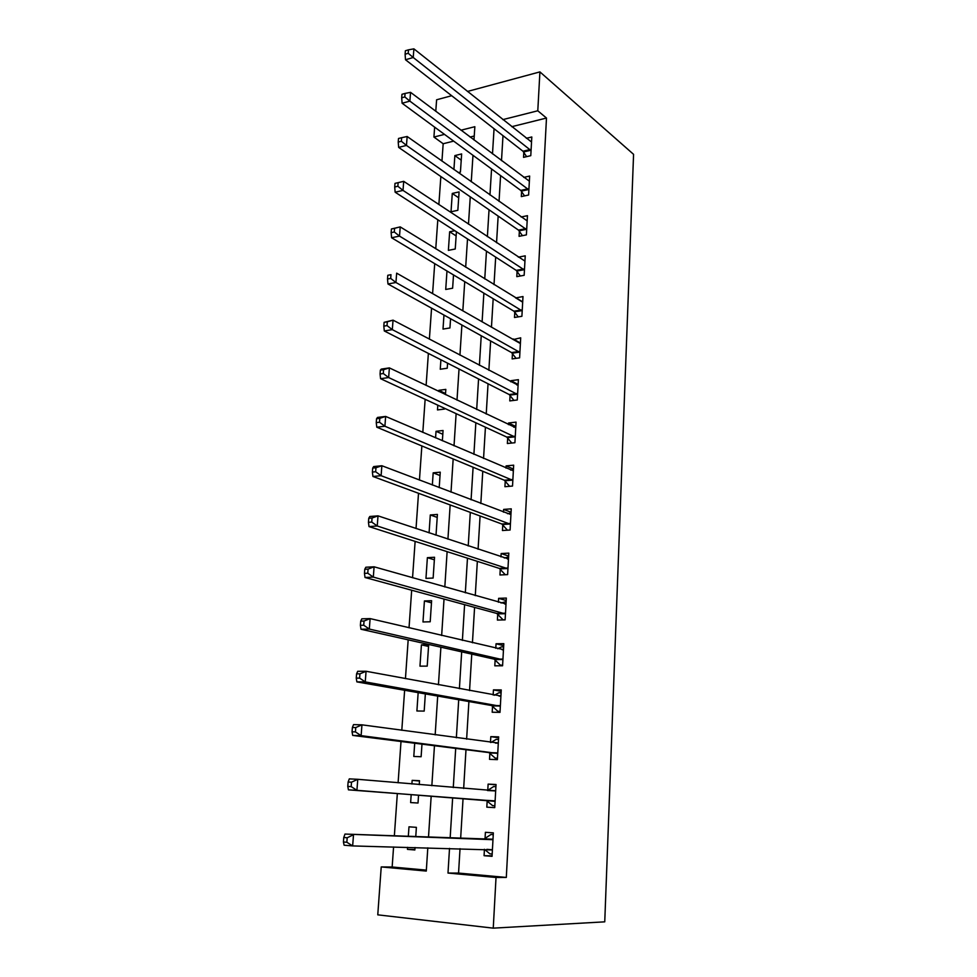 <?xml version="1.0" encoding="UTF-8"?>
<svg xmlns="http://www.w3.org/2000/svg" width="977" height="977" viewBox="0 0 977 977"><rect width="100%" height="100%" fill="white"/><g stroke="black" fill="none" stroke-linecap="round" stroke-linejoin="round"><path stroke-width="1.47" d="M453.67 141.128L443.167 143.741L433.922 137.049L434.643 127.144M435.779 111.293L436.609 99.788L451.679 95.722M460.033 848.659L458.555 873.072L506.306 877.444L496.023 877.48L493.251 928.15L377.769 914.838L381.225 866.929L426.29 871.069L427.804 847.841M393.572 846.961L392.156 867.002L381.225 866.929M443.167 143.741L441.946 161.071M440.847 176.519L438.868 204.596M437.806 219.752L435.754 248.781M434.704 263.643L432.591 293.625M431.565 308.182L429.379 339.166M428.378 353.405L426.119 385.414M425.142 399.312L422.809 432.384M421.856 445.939L419.438 480.086M418.51 493.287L416.031 528.545M415.127 541.368L412.55 577.773M411.671 590.218L409.033 627.796M408.178 639.837L405.443 678.624M404.625 690.263L401.803 730.283M401.01 741.494L398.103 782.797M397.334 793.568L394.354 835.848M392.156 867.002L426.351 870.128M474.236 136.023L470.071 137.049M407.58 847.328L407.446 849.367L414.859 849.978L415.03 847.511M415.762 836.617L416.385 827.348L408.984 826.823L408.325 836.349M411.183 794.631L410.633 802.581L418.022 803.021L418.547 795.193M419.255 784.629L419.512 780.721L412.16 780.354L411.903 783.994M414.7 743.228L413.796 756.454L421.124 756.735L421.979 744.144M418.156 692.644L416.898 710.987L424.189 711.097L425.349 693.902M427.218 666.119L428.659 644.759L421.417 644.857L419.963 666.155L427.218 666.119M430.198 621.775L431.614 600.708L424.421 600.953L422.98 621.958L430.198 621.775M433.141 578.042L434.533 557.269L427.376 557.659L425.96 578.372L433.141 578.042M435.278 534.969L436.035 534.92L437.415 514.427L430.295 514.964L429.074 532.892M439.21 487.633L440.248 472.172L433.177 472.844L432.347 485.007M442.361 440.774L443.057 430.503L436.023 431.309L435.571 437.867M437.806 405.174L437.476 409.925L444.498 409.058L444.547 408.288M445.463 394.635L445.817 389.383L438.82 390.324L438.746 391.435M440.908 359.78L440.261 369.233L447.234 368.231L447.576 363.175M443.961 315.058L443.008 329.078L449.945 327.954L450.568 318.722M446.977 271.008L445.72 289.461L452.62 288.215L453.511 274.928M454.781 230.719L449.652 231.769L448.382 250.356L455.245 249.001L456.406 231.769M457.847 210.299L459.092 191.895L452.278 193.434L451.02 211.777L457.847 210.299M458.262 172.599L460.423 172.099L461.645 153.939L454.867 155.587L453.914 169.522M506.306 877.444L546.485 118.046L511.74 126.692M502.996 135.681L501.494 160.655M500.59 175.604L499.039 201.409M498.16 216.076L496.548 242.736M495.681 257.122L494.02 284.649M493.177 298.742L491.455 327.173M490.625 340.961L488.866 370.307M488.048 383.778L486.228 414.065M485.435 427.205L483.554 458.457M482.772 471.268L480.831 503.521M480.086 515.978L478.083 549.245M477.35 561.348L475.274 595.652M474.578 607.389L472.441 642.768M471.757 654.114L469.558 690.592M468.899 701.547L466.627 739.162M465.992 749.689L463.66 788.463M463.049 798.575L460.655 838.229M484.433 849.331L484.079 855.693L492.054 856.341L493.348 832.868L485.398 832.306L485.044 838.632M487.169 800.896L486.815 807.161L494.741 807.637L496.023 784.507L488.121 784.116L487.767 790.344M489.868 753.169L489.526 759.349L497.391 759.642L498.649 736.866L490.808 736.646L490.478 742.422M492.53 706.151L492.188 712.233L500.004 712.367L501.25 689.921L493.446 689.872L493.153 695.001M495.144 659.817L494.802 665.813L502.581 665.777L503.802 643.66L496.047 643.77L495.791 648.288M497.72 614.154L497.391 620.065L505.121 619.87L506.33 598.071L498.624 598.339L498.392 602.247M500.273 569.151L499.943 574.977L507.625 574.623L508.809 553.129L501.152 553.556L500.957 556.878M502.776 524.783L502.447 530.523L510.092 530.022L511.252 508.846L503.643 509.42L503.485 512.168M505.243 481.05L504.926 486.705L512.522 486.058L513.67 465.174L506.098 465.895L505.976 468.093M507.686 437.94L507.368 443.509L514.916 442.715L516.051 422.125L508.528 422.992L508.431 424.641M510.079 395.416L509.774 400.912L517.273 399.984L518.396 379.687L510.922 380.688L510.849 381.812M512.449 353.491L512.143 358.913L519.605 357.851L520.704 337.822L513.243 339.581M514.794 312.139L514.488 317.488L521.901 316.292L522.988 296.544L515.587 297.936M517.089 271.362L516.796 276.638L524.16 275.306L525.235 255.84L518.335 257.146M519.373 231.134L519.068 236.336L526.395 234.883L527.458 215.673L521.107 216.992M521.608 191.443L521.315 196.585L528.606 195.009L529.656 176.055L523.77 177.387M523.819 152.29L523.538 157.358L530.78 155.673L531.806 136.975L526.334 138.294M546.485 118.046L537.79 110.78L539.915 71.895L633.572 154.342L604.751 921.836L493.251 928.15M539.915 71.895L467.458 91.459M473.979 139.98L474.846 126.705L460.973 130.21M444.486 134.386L433.922 137.049M428.5 837.069L431.175 796.145M431.846 785.716L434.46 745.72M435.168 734.851L437.696 696.064M438.441 684.779L440.896 647.189M441.653 635.502L444.034 599.048M444.816 586.969L447.124 551.639M447.93 539.182L450.165 504.95M451.008 492.127L453.169 458.958M454.024 445.793L456.125 413.65M457.004 400.143L459.031 369.013M459.935 355.164L461.901 325.023M462.829 310.857L464.734 281.669M465.675 267.197L467.519 238.938M468.484 224.173L470.267 196.829M471.256 181.771L472.978 155.319M449.518 848.39L447.991 873.059L496.023 877.48M494.057 128.72L492.493 153.89M491.565 168.972L489.953 194.985M489.037 209.786L487.376 236.666M486.473 251.174L484.751 278.946M483.871 293.161L482.101 321.836M481.234 335.746L479.402 365.349M478.571 378.954L476.678 409.51M475.848 422.772L473.906 454.317M473.1 467.25L471.085 499.797M470.303 512.375L468.227 545.96M467.47 558.172L465.333 592.819M464.6 604.665L462.39 640.399M461.681 651.854L459.398 688.7M458.714 699.752L456.357 737.757M455.697 748.394L453.279 787.572M452.644 797.782L450.165 837.851M537.79 110.78L502.85 119.621M458.555 873.072L447.991 873.059M492.078 855.84L484.079 855.693M414.895 849.538L407.446 849.367M461.217 160.167L454.867 155.587M458.689 197.806L452.278 193.434M456.125 235.921L449.652 231.769M445.536 393.536L438.82 390.324M442.801 434.264L436.023 431.309M440.029 475.543L433.177 472.844M437.207 517.395L430.295 514.964M434.362 559.821L427.376 557.659M431.468 602.833L424.421 600.953M428.537 646.444L421.417 644.857M419.499 781.014L412.16 780.354M495.998 784.849L488.121 784.116M498.6 737.757L490.808 736.646M501.164 691.35L493.446 689.872M503.692 645.614L496.047 643.77M506.184 600.525L498.624 598.339M508.651 556.084L501.152 553.556M511.069 512.278L503.643 509.42M513.45 469.07L506.098 465.895M515.807 426.473L508.528 422.992M518.128 384.462L510.922 380.688M520.423 343.037L513.279 338.958M522.255 301.917L515.6 297.814M484.372 849.282L489.904 853.849L492.176 854.032M493.251 834.578L490.991 834.48L493.251 834.639M491.944 839.67L344.979 834.065L492.994 839.219M347.189 837.765L353.515 834.724L352.648 845.923L344.112 845.215L343.428 841.979L346.847 842.247L347.189 837.765L343.77 837.497L343.428 841.979M492.408 849.966L352.648 845.923L346.847 842.247M483.994 839.072L490.991 834.48M344.979 834.065L343.77 837.497M492.591 805.634L494.85 805.769L492.591 805.634L486.18 800.346L348.435 789.843L356.923 790.32L357.765 779.304L495.669 790.759M487.486 790.527L493.654 786.546L495.901 786.656M495.095 801.348L356.923 790.32L351.17 786.595L351.512 782.186L348.117 782.015L347.775 786.412L351.17 786.595M348.117 782.015L349.302 778.877L357.765 779.304L351.512 782.186M347.775 786.412L348.435 789.843M497.464 758.396L495.229 758.128L497.476 758.213M490.955 742.483L496.279 739.32L498.514 739.381M352.392 727.474L352.05 731.797L355.42 731.895L355.762 727.56L352.392 727.474L353.54 724.629L361.954 724.836L498.319 743.021M355.762 727.56L361.954 724.836L361.124 735.657L352.697 735.412L488.891 752.583L495.229 758.128M497.733 753.45L361.124 735.657L355.42 731.895M352.05 731.797L352.697 735.412M500.041 711.683L497.843 711.305L500.065 711.341M494.362 695.233L498.868 692.778L501.091 692.791M356.593 673.849L356.251 678.099L359.609 678.111L359.939 673.837L356.593 673.849L357.704 671.284L366.07 671.272L500.908 695.99M359.939 673.837L366.07 671.272L365.251 681.909L356.874 681.885L491.553 705.516L497.843 711.305M500.346 706.261L365.251 681.909L359.609 678.111M356.251 678.099L356.874 681.885M502.593 665.655L500.407 665.178L502.618 665.166M497.72 648.74L501.421 646.908L503.631 646.884M360.721 621.116L360.391 625.304L363.725 625.219L364.042 621.03L360.721 621.116L361.808 618.832L370.112 618.6L503.473 649.632M364.042 621.03L370.112 618.6L369.318 629.066L360.989 629.249L494.179 659.145L500.407 665.178M502.911 659.768L369.318 629.066L363.725 625.219M360.391 625.304L360.989 629.249M503.668 619.907L505.133 619.65M501.018 602.992L506.123 601.624M364.775 569.261L364.458 573.377L367.767 573.218L368.085 569.09L364.775 569.261L365.838 567.234L374.093 566.807L506.001 603.957M368.085 569.09L374.093 566.807L373.312 577.089L365.032 577.492L496.768 613.446L502.935 619.699M505.451 613.935L373.312 577.089L367.767 573.218M364.458 573.377L365.032 577.492M504.266 557.989L508.59 557.012M368.769 518.25L368.451 522.304L371.748 522.06L372.054 518.005L368.769 518.25L369.807 516.491L378.014 515.856L508.492 558.942M372.054 518.005L378.014 515.856L377.232 525.98L369.013 526.579L499.32 568.406L505.28 574.732M507.942 568.773L377.232 525.98L371.748 522.06M368.451 522.304L369.013 526.579M507.466 513.682L511.02 513.047M372.701 468.081L372.384 472.062L375.656 471.744L375.962 467.751L372.701 468.081L373.702 466.566L381.86 465.736L510.934 514.574M375.962 467.751L381.86 465.736L381.103 475.701L372.933 476.483L501.836 524.002L507.442 530.193M510.409 524.258L381.103 475.701L375.656 471.744M372.384 472.062L372.933 476.483M510.617 470.084L513.426 469.693M376.56 418.718L376.255 422.638L379.503 422.235L379.809 418.315L376.56 418.718L377.549 417.435L385.646 416.422L513.352 470.829M379.809 418.315L385.646 416.422L384.901 426.228L376.78 427.193L504.327 480.232L509.615 486.302M512.827 480.379L384.901 426.228L379.503 422.235M376.255 422.638L376.78 427.193M513.731 427.169L515.783 426.937M380.371 370.136L380.065 373.996L383.302 373.532L383.595 369.672L380.371 370.136L381.323 369.098L389.383 367.902L515.746 427.694M383.595 369.672L389.383 367.902L388.638 377.549L380.578 378.697L506.77 437.073L511.777 443.045M515.221 437.122L388.638 377.549L383.302 373.532M380.065 373.996L380.578 378.697M516.845 384.95L518.115 384.779M384.108 322.337L383.814 326.135L387.026 325.597L387.319 321.799L384.108 322.337L393.047 320.151L518.091 385.17M387.319 321.799L393.047 320.151L392.314 329.64L384.303 330.971L509.176 394.525L513.939 400.399M517.578 394.464L392.314 329.64L387.026 325.597M383.814 326.135L384.303 330.971M519.911 343.281L396.662 273.157L395.941 282.5L387.979 283.989L511.557 352.575L516.088 358.351M519.898 352.404L395.941 282.5L390.69 278.421L390.983 274.684L387.796 275.294L387.503 279.031L390.69 278.421M387.796 275.294L390.983 274.684M387.503 279.031L387.979 283.989M391.423 228.984L391.13 232.66L394.305 231.989L394.586 228.3L391.423 228.984L400.216 226.896L522.695 301.893M394.586 228.3L400.216 226.896L399.508 236.092L391.594 237.753L513.902 311.187L518.225 316.89M522.194 310.93L399.508 236.092L394.305 231.989M391.13 232.66L391.594 237.753M524.454 270.018L403.012 190.405L403.709 181.343L524.954 261.103M520.35 275.99L516.21 270.373L395.148 192.213L403.012 190.405L397.859 186.265L398.14 182.65L394.989 183.383L394.708 187.01L397.859 186.265M394.708 187.01L395.148 192.213M403.709 181.343L398.14 182.65M526.688 229.668L406.469 145.414L407.153 136.499L527.177 220.875M522.451 235.665L518.494 230.12L398.653 147.393L406.469 145.414L401.364 141.262L401.632 137.696L398.506 138.49L398.225 142.056L401.364 141.262M398.225 142.056L398.653 147.393M407.153 136.499L401.632 137.696M528.887 189.856L409.876 101.119L410.548 92.339L529.363 181.185M524.551 195.888L520.741 190.405L402.109 103.244L409.876 101.119L404.808 96.943L405.076 93.426L401.962 94.293L401.694 97.798L404.808 96.943M401.694 97.798L402.109 103.244M410.548 92.339L405.076 93.426M531.061 150.592L413.234 57.496L413.894 48.85L531.537 142.031M526.615 156.638L522.964 151.227L405.504 59.756L413.234 57.496L408.203 53.295L408.471 49.839L405.382 50.755L405.101 54.211L408.203 53.295M405.101 54.211L405.504 59.756M413.894 48.85L408.471 49.839M492.152 849.758L486.9 849.343M492.726 839.414L484.775 838.816M494.838 801.128L486.925 800.676M494.106 800.798L486.18 800.346M495.412 790.93L487.499 790.515M497.488 753.23L489.624 752.949M496.756 752.852L488.891 752.583M498.05 743.179L495.449 743.106M500.102 706.029L492.286 705.919M499.381 705.626L491.553 705.516M500.651 696.125L499.113 696.112M502.679 659.524L494.912 659.573M501.958 659.084L494.179 659.145M503.216 649.766L502.129 649.778M505.207 613.69L497.488 613.91M504.498 613.226L496.768 613.446M505.744 604.079L504.901 604.104M507.71 568.516L500.029 568.895M507.002 568.028L499.32 568.406M508.235 559.039L507.552 559.076M510.177 523.99L502.544 524.515M509.481 523.477L501.836 524.002M512.595 480.11L505.011 480.782M511.911 479.56L504.327 480.232M514.989 436.829L507.454 437.647M514.305 436.255L506.77 437.073M517.358 394.171L509.86 395.123M516.674 393.572L509.176 394.525M519.679 352.099L512.229 353.198M519.007 351.476L511.557 352.575M521.974 310.613L514.574 311.834M521.315 309.965L513.902 311.187M524.234 269.701L516.87 271.044M523.574 269.029L516.21 270.373M526.469 229.339L519.153 230.816M525.821 228.642L518.494 230.12M528.667 189.526L521.388 191.126M528.02 188.817L520.741 190.405M530.841 150.25L523.611 151.96M530.206 149.518L522.964 151.227"/></g></svg>

